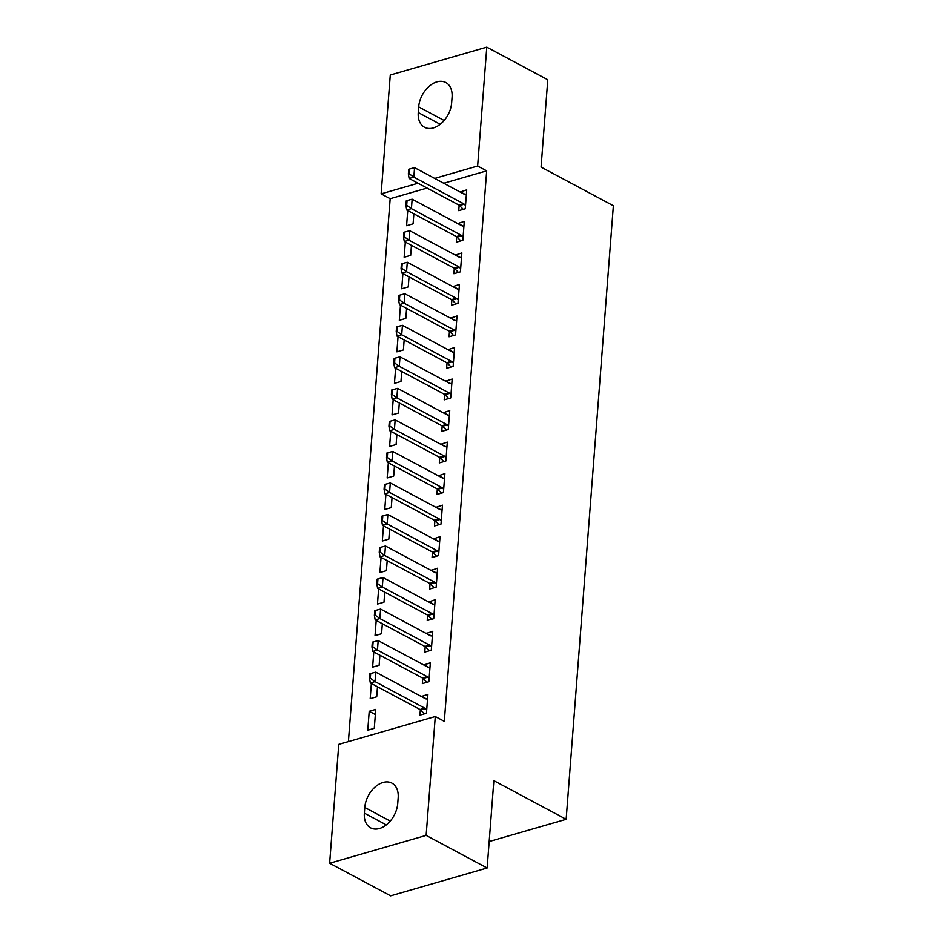 <?xml version="1.0" encoding="UTF-8"?>
<svg xmlns="http://www.w3.org/2000/svg" width="943" height="943" viewBox="0 0 943 943"><rect width="100%" height="100%" fill="white"/><g stroke="black" fill="none" stroke-linecap="round" stroke-linejoin="round"><path stroke-width="1.41" d="M427.073 188.058L390.178 198.702L348.403 741.599M390.178 198.702L381.137 193.869L390.284 75.004L486.788 47.15L477.641 166.015L434.688 178.416M486.788 47.15L547.789 79.754L541.07 167.088L613.363 205.739L566.154 819.302L493.861 780.663L487.142 867.996L390.638 895.85L329.637 863.246L338.773 744.381L435.289 716.527L426.142 835.392L329.637 863.246M489.181 841.521L566.154 819.302M405.325 242.08L404.158 257.25L410.676 255.364L411.454 245.357M456.742 236.776L456.329 242.198L462.848 240.312L464.298 221.393L457.756 223.574M400.48 305.143L399.313 320.302L405.832 318.428L406.598 308.42M451.886 299.827L451.473 305.249L457.992 303.375L459.453 284.456L452.911 286.625M395.624 368.206L394.457 383.365L400.975 381.479L401.742 371.471M447.041 362.89L446.617 368.312L453.147 366.426L454.597 347.507L448.055 349.688M390.767 431.257L389.6 446.428L396.119 444.542L396.897 434.534M442.184 425.953L441.772 431.375L448.29 429.489L449.74 410.57L443.198 412.751M385.923 494.321L384.756 509.479L391.274 507.605L392.04 497.598M437.328 489.004L436.915 494.427L443.434 492.552L444.896 473.634L438.354 475.802M381.066 557.384L379.899 572.542L386.418 570.656L387.196 560.649M432.483 552.068L432.059 557.49L438.589 555.604L440.039 536.685L433.497 538.866M376.21 620.435L375.043 635.606L381.573 633.72L382.339 623.712M427.627 615.131L427.214 620.541L433.733 618.667L435.183 599.748L428.641 601.929M371.365 683.498L370.198 698.657L376.717 696.783L377.483 686.775M422.782 678.182L422.358 683.604L428.876 681.718L430.338 662.811L423.796 664.98M435.289 716.527L444.318 721.348L486.682 170.848L443.729 183.248M420.354 709.714L419.93 715.136L426.46 713.25L427.91 694.331L421.368 696.512M367.77 730.188L374.288 728.314L375.75 709.395L369.22 711.27L367.77 730.188M425.199 646.662L424.786 652.073L431.305 650.198L432.766 631.28L426.224 633.46M373.793 651.967L372.626 667.137L379.145 665.251L379.911 655.244M430.055 583.599L429.643 589.021L436.161 587.135L437.611 568.216L431.069 570.397M378.638 588.904L377.471 604.074L383.99 602.188L384.768 592.18M434.912 520.536L434.487 525.958L441.006 524.072L442.467 505.153L435.925 507.334M383.495 525.852L382.328 541.011L388.846 539.137L389.612 529.117M439.756 457.485L439.344 462.895L445.862 461.021L447.324 442.102L440.77 444.283M388.339 462.789L387.172 477.96L393.702 476.074L394.469 466.066M444.613 394.422L444.2 399.844L450.719 397.958L452.168 379.039L445.626 381.22M393.196 399.726L392.029 414.896L398.547 413.01L399.325 403.003M449.469 331.358L449.045 336.781L455.563 334.895L457.025 315.976L450.483 318.156M398.052 336.675L396.885 351.833L403.404 349.959L404.17 339.94M454.314 268.307L453.901 273.718L460.42 271.843L461.87 252.924L455.328 255.105M402.897 273.611L401.73 288.782L408.26 286.896L409.026 276.888M459.17 205.244L458.746 210.666L465.276 208.78L466.726 189.861L460.184 192.042M407.753 210.548L406.586 225.719L413.105 223.833L413.871 213.825M418.692 106.889A22.137 14.876 118.1 0 1 428.806 86.603A22.137 14.876 118.1 0 1 445.815 82.536A22.137 14.876 118.1 0 1 452.074 97.247L451.638 102.928A22.137 14.876 118.1 0 1 441.524 123.203A22.137 14.876 118.1 0 1 424.515 127.27A22.137 14.876 118.1 0 1 418.256 112.559L418.692 106.889L444.153 120.492M418.032 183.225L381.137 193.869M487.142 867.996L426.142 835.392M486.682 170.848L477.641 166.015M397.734 803.507A22.137 14.876 118.1 0 1 387.62 823.781A22.137 14.876 118.1 0 1 370.599 827.848A22.137 14.876 118.1 0 1 364.352 813.149L364.788 807.467A22.137 14.876 118.1 0 1 374.901 787.193A22.137 14.876 118.1 0 1 391.911 783.126A22.137 14.876 118.1 0 1 398.17 797.837L397.734 803.507M426.495 698.952L421.391 696.217M375.349 714.546L369.22 711.27M428.924 667.42L423.82 664.685M431.352 635.888L426.236 633.154M433.78 604.357L428.664 601.634M436.208 572.825L431.092 570.102M438.625 541.306L433.521 538.571M441.053 509.774L435.949 507.039M443.481 478.242L438.377 475.508M445.909 446.711L440.794 443.976M448.338 415.179L443.222 412.456M450.754 383.648L445.65 380.925M453.182 352.128L448.078 349.393M455.61 320.596L450.506 317.862M458.039 289.065L452.923 286.33M460.467 257.533L455.351 254.799M462.895 226.002L457.779 223.279M465.312 194.47L460.208 191.747M370.682 673.491L369.892 673.715L369.538 678.441L370.316 678.217L370.682 673.491L375.75 672.135L425.458 698.704A3.454 2.145 73.9 0 0 426.153 698.916L427.544 699.046M426.707 709.996L425.399 708.676A3.454 2.145 73.9 0 0 424.727 708.158L375.031 681.589L370.328 682.944L369.538 678.441M424.456 713.827L420.708 710.032A3.454 2.145 73.9 0 0 420.036 709.513L370.328 682.944M375.75 672.135L375.031 681.589L370.316 678.217M373.11 641.959L372.32 642.183L371.955 646.922L372.744 646.686L373.11 641.959L378.178 640.603L427.886 667.173A3.454 2.145 73.9 0 0 428.582 667.385L429.973 667.514M429.136 678.465L427.827 677.145A3.454 2.145 73.9 0 0 427.155 676.626L377.448 650.057L372.756 651.413L371.955 646.922M426.884 682.296L423.136 678.5A3.454 2.145 73.9 0 0 422.464 677.982L372.756 651.413M378.178 640.603L377.448 650.057L372.744 646.686M375.526 610.427L374.748 610.663L374.383 615.39L375.173 615.166L375.526 610.427L380.607 609.072L430.314 635.641A3.454 2.145 73.9 0 0 431.01 635.865L432.401 635.983M431.552 646.933L430.256 645.613A3.454 2.145 73.9 0 0 429.584 645.106L379.876 618.537L375.184 619.893L374.383 615.39M429.313 650.764L425.564 646.969A3.454 2.145 73.9 0 0 424.892 646.45L375.184 619.893M380.607 609.072L379.876 618.537L375.173 615.166M377.954 578.908L377.176 579.132L376.811 583.858L377.589 583.634L377.954 578.908L383.035 577.54L432.731 604.109A3.454 2.145 73.9 0 0 433.438 604.333L434.829 604.451M433.98 615.402L432.684 614.082A3.454 2.145 73.9 0 0 432.012 613.575L382.304 587.006L377.613 588.361L376.811 583.858M431.741 619.245L427.992 615.437A3.454 2.145 73.9 0 0 427.309 614.93L377.613 588.361M383.035 577.54L382.304 587.006L377.589 583.634M380.383 547.376L379.605 547.6L379.239 552.327L380.017 552.103L380.383 547.376L385.463 546.009L435.159 572.578A3.454 2.145 73.9 0 0 435.855 572.802L437.257 572.92M436.409 583.87L435.112 582.55A3.454 2.145 73.9 0 0 434.44 582.043L384.732 555.474L380.041 556.83L379.239 552.327M434.169 587.713L430.409 583.906A3.454 2.145 73.9 0 0 429.737 583.399L380.041 556.83M385.463 546.009L384.732 555.474L380.017 552.103M382.811 515.845L382.021 516.069L381.667 520.795L382.445 520.571L382.811 515.845L387.879 514.489L437.587 541.058A3.454 2.145 73.9 0 0 438.283 541.27L439.674 541.388M438.837 552.339L437.528 551.03A3.454 2.145 73.9 0 0 436.857 550.512L387.16 523.943L382.457 525.298L381.667 520.795M436.585 556.181L432.837 552.386A3.454 2.145 73.9 0 0 432.165 551.867L382.457 525.298M387.879 514.489L387.16 523.943L382.445 520.571M385.239 484.313L384.449 484.537L384.084 489.276L384.874 489.04L385.239 484.313L390.308 482.957L440.016 509.526A3.454 2.145 73.9 0 0 440.711 509.739L442.102 509.868M441.265 520.819L439.957 519.499A3.454 2.145 73.9 0 0 439.285 518.98L389.577 492.411L384.885 493.767L384.084 489.276M439.014 524.65L435.265 520.854A3.454 2.145 73.9 0 0 434.593 520.336L384.885 493.767M390.308 482.957L389.577 492.411L384.874 489.04M387.656 452.781L386.878 453.005L386.512 457.744L387.302 457.52L387.656 452.781L392.736 451.426L442.444 477.995A3.454 2.145 73.9 0 0 443.139 478.207L444.53 478.337M443.693 489.287L442.385 487.967A3.454 2.145 73.9 0 0 441.713 487.448L392.005 460.879L387.314 462.235L386.512 457.744M441.442 493.118L437.693 489.323A3.454 2.145 73.9 0 0 437.022 488.804L387.314 462.235M392.736 451.426L392.005 460.879L387.302 457.52M390.084 421.25L389.306 421.486L388.94 426.212L389.718 425.988L390.084 421.25L395.164 419.894L444.872 446.463A3.454 2.145 73.9 0 0 445.567 446.687L446.958 446.805M446.11 457.756L444.813 456.436A3.454 2.145 73.9 0 0 444.141 455.929L394.433 429.36L389.742 430.715L388.94 426.212M443.87 461.587L440.122 457.791A3.454 2.145 73.9 0 0 439.45 457.272L389.742 430.715M395.164 419.894L394.433 429.36L389.718 425.988M392.512 389.73L391.734 389.954L391.369 394.681L392.147 394.457L392.512 389.73L397.592 388.363L447.288 414.932A3.454 2.145 73.9 0 0 447.984 415.156L449.387 415.274M448.538 426.224L447.241 424.904A3.454 2.145 73.9 0 0 446.569 424.397L396.862 397.828L392.17 399.184L391.369 394.681M446.298 430.067L442.538 426.26A3.454 2.145 73.9 0 0 441.866 425.753L392.17 399.184M397.592 388.363L396.862 397.828L392.147 394.457M394.94 358.199L394.162 358.423L393.797 363.149L394.575 362.925L394.94 358.199L400.009 356.831L449.717 383.4A3.454 2.145 73.9 0 0 450.412 383.624L451.803 383.742M450.966 394.693L449.67 393.372A3.454 2.145 73.9 0 0 448.986 392.866L399.29 366.297L394.587 367.652L393.797 363.149M448.727 398.535L444.966 394.728A3.454 2.145 73.9 0 0 444.294 394.221L394.587 367.652M400.009 356.831L399.29 366.297L394.575 362.925M397.368 326.667L396.579 326.891L396.213 331.618L397.003 331.394L397.368 326.667L402.437 325.311L452.145 351.88A3.454 2.145 73.9 0 0 452.84 352.093L454.231 352.211M453.394 363.161L452.086 361.853A3.454 2.145 73.9 0 0 451.414 361.334L401.718 334.765L397.015 336.121L396.213 331.618M451.143 367.004L447.395 363.208A3.454 2.145 73.9 0 0 446.723 362.69L397.015 336.121M402.437 325.311L401.718 334.765L397.003 331.394M399.797 295.135L399.007 295.359L398.641 300.098L399.431 299.862L399.797 295.135L404.865 293.78L454.573 320.349A3.454 2.145 73.9 0 0 455.269 320.561L456.66 320.691M455.823 331.641L454.514 330.321A3.454 2.145 73.9 0 0 453.842 329.802L404.134 303.233L399.443 304.589L398.641 300.098M453.571 335.472L449.823 331.677A3.454 2.145 73.9 0 0 449.151 331.158L399.443 304.589M404.865 293.78L404.134 303.233L399.431 299.862M402.213 263.604L401.435 263.828L401.07 268.566L401.859 268.342L402.213 263.604L407.293 262.248L457.001 288.817A3.454 2.145 73.9 0 0 457.697 289.029L459.088 289.159M458.239 300.11L456.942 298.79A3.454 2.145 73.9 0 0 456.271 298.271L406.563 271.702L401.871 273.057L401.07 268.566M455.999 303.941L452.251 300.145A3.454 2.145 73.9 0 0 451.579 299.626L401.871 273.057M407.293 262.248L406.563 271.702L401.859 268.342M404.641 232.072L403.863 232.308L403.498 237.035L404.276 236.811L404.641 232.072L409.722 230.717L459.418 257.286A3.454 2.145 73.9 0 0 460.125 257.51L461.516 257.628M460.667 268.578L459.371 267.258A3.454 2.145 73.9 0 0 458.699 266.751L408.991 240.182L404.299 241.538L403.498 237.035M458.428 272.409L454.679 268.614A3.454 2.145 73.9 0 0 453.996 268.095L404.299 241.538M409.722 230.717L408.991 240.182L404.276 236.811M407.07 200.553L406.292 200.776L405.926 205.503L406.704 205.279L407.07 200.553L412.15 199.185L461.846 225.754A3.454 2.145 73.9 0 0 462.541 225.978L463.944 226.096M463.096 237.047L461.799 235.726A3.454 2.145 73.9 0 0 461.127 235.22L411.419 208.651L406.728 210.006L405.926 205.503M460.856 240.889L457.096 237.082A3.454 2.145 73.9 0 0 456.424 236.575L406.728 210.006M412.15 199.185L411.419 208.651L406.704 205.279M409.498 169.021L408.708 169.245L408.354 173.972L409.132 173.748L409.498 169.021L414.566 167.654L464.274 194.223A3.454 2.145 73.9 0 0 464.97 194.447L466.361 194.564M465.524 205.515L464.215 204.195A3.454 2.145 73.9 0 0 463.543 203.688L413.847 177.119L409.144 178.475L408.354 173.972M463.272 209.358L459.524 205.55A3.454 2.145 73.9 0 0 458.852 205.044L409.144 178.475M414.566 167.654L413.847 177.119L409.132 173.748M364.352 813.149L386.312 824.889M364.788 807.467L390.249 821.082M418.256 112.559L440.216 124.299M424.727 708.158L420.036 709.513M425.399 708.676L420.708 710.032M427.155 676.626L422.464 677.982M427.827 677.145L423.136 678.5M429.584 645.106L424.892 646.45M430.256 645.613L425.564 646.969M432.012 613.575L427.309 614.93M432.684 614.082L427.992 615.437M434.44 582.043L429.737 583.399M435.112 582.55L430.409 583.906M436.857 550.512L432.165 551.867M437.528 551.03L432.837 552.386M439.285 518.98L434.593 520.336M439.957 519.499L435.265 520.854M441.713 487.448L437.022 488.804M442.385 487.967L437.693 489.323M444.141 455.929L439.45 457.272M444.813 456.436L440.122 457.791M446.569 424.397L441.866 425.753M447.241 424.904L442.538 426.26M448.986 392.866L444.294 394.221M449.67 393.372L444.966 394.728M451.414 361.334L446.723 362.69M452.086 361.853L447.395 363.208M453.842 329.802L449.151 331.158M454.514 330.321L449.823 331.677M456.271 298.271L451.579 299.626M456.942 298.79L452.251 300.145M458.699 266.751L453.996 268.095M459.371 267.258L454.679 268.614M461.127 235.22L456.424 236.575M461.799 235.726L457.096 237.082M463.543 203.688L458.852 205.044M464.215 204.195L459.524 205.55"/></g></svg>
